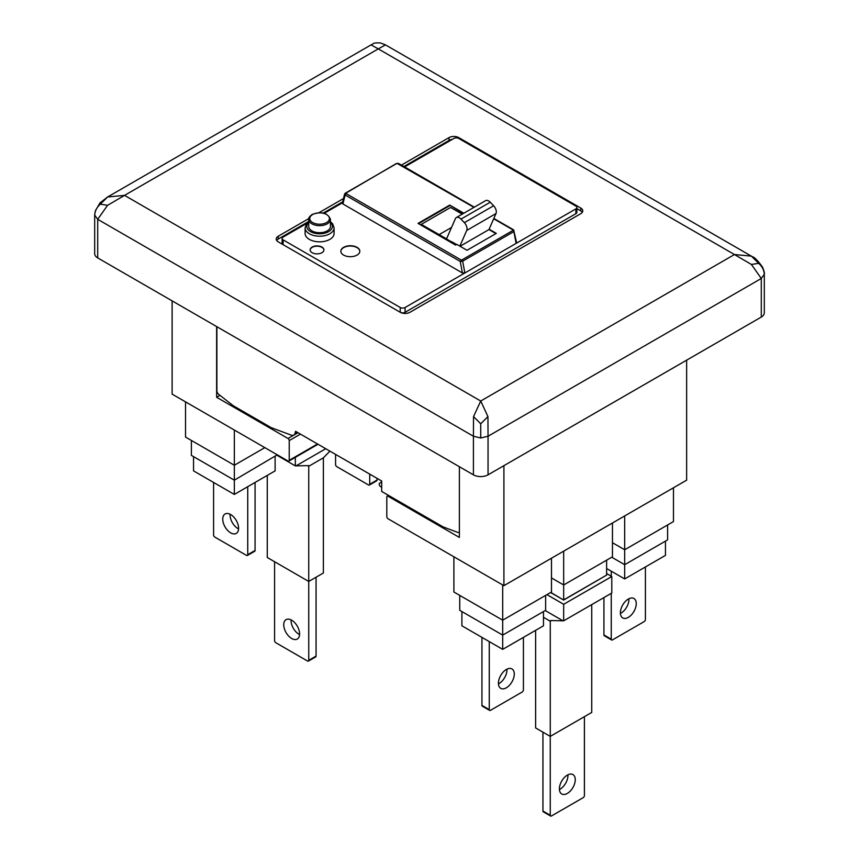<?xml version="1.0" encoding="UTF-8"?>
<svg xmlns="http://www.w3.org/2000/svg" width="859" height="859" viewBox="0 0 859 859"><rect width="100%" height="100%" fill="white"/><g stroke="black" fill="none" stroke-linecap="round" stroke-linejoin="round"><path stroke-width="1.29" d="M219.979 395.355L216.64 397.287L288.001 438.477A1.729 0.999 60 0 1 289.225 440.592L289.225 460.317A1.729 0.999 60 0 1 288.86 461.1A1.729 0.999 60 0 1 288.001 461.015L172.122 394.12L172.122 300.875M216.64 326.581L216.64 397.287M543.479 617.288L550.265 621.207L550.265 736.388L591.733 712.444L591.733 604.618M542.942 732.158L542.942 811.036L550.254 815.255L550.254 736.378L535.619 727.938L535.619 630.345M546.947 594.632L563.676 604.296L611.791 576.518L611.791 593.043L563.676 620.81L550.522 620.542L550.265 621.207L551.371 620.563M563.676 551.167L563.676 599.893L606.615 575.111L606.615 560.175M550.748 592.431L563.676 600.065L604.468 576.346M563.676 604.296L563.676 620.81M563.074 620.864L545.218 610.556M551.478 577.924L563.676 584.968L612.467 556.793L612.467 522.991M559.434 789.518A11.21 6.475 120 0 0 567.949 775.473A11.21 6.475 120 0 0 567.928 774.807M542.942 811.036A1.729 0.999 120 0 0 543.296 811.819L550.619 816.05A1.729 0.999 120 0 0 551.478 815.964L583.197 797.657A1.729 0.999 120 0 0 584.41 795.541L584.41 716.664M563.676 600.065L550.608 592.517M611.791 576.518L606.615 573.533M575.262 779.693A11.21 6.475 120 0 0 572.942 774.56A11.21 6.475 120 0 0 564.299 777.567A11.21 6.475 120 0 0 559.402 788.852A11.21 6.475 120 0 0 561.732 793.984A11.21 6.475 120 0 0 570.365 790.978A11.21 6.475 120 0 0 575.262 779.693M550.254 815.255A1.729 0.999 120 0 0 550.619 816.05M628.326 599.056A11.21 6.475 -60 0 1 633.931 598.498A11.21 6.475 -60 0 1 635.649 607.485A11.21 6.475 -60 0 1 628.326 617.363A11.21 6.475 -60 0 1 622.721 617.922A11.21 6.475 -60 0 1 621.003 608.934A11.21 6.475 -60 0 1 628.326 599.056M611.254 571.192L611.254 576.206M611.254 593.354L611.254 639.193L603.931 634.973L603.931 597.574M645.41 566.972L645.41 619.479A1.729 0.999 -60 0 1 644.186 621.594L612.467 639.901A1.729 0.999 -60 0 1 611.608 639.987A1.729 0.999 -60 0 1 611.254 639.193M624.676 515.948L624.676 578.934L665.457 555.386L665.457 541.138M673.467 487.783L673.467 521.585L624.676 549.76L612.467 542.716M624.676 578.934L606.615 568.518M628.917 598.734A11.21 6.475 -60 0 1 621.003 613.133A11.21 6.475 -60 0 1 620.423 613.455M611.608 639.987L604.285 635.757A1.729 0.999 -60 0 1 603.931 634.973M611.737 557.223L624.676 564.685L667.604 539.892L667.604 524.967M377.047 478.345L377.047 480.041L369.724 484.261L369.724 474.114M335.568 454.4L335.568 464.547A1.729 0.999 -120 0 0 336.792 466.652L368.511 484.97A1.729 0.999 -120 0 0 369.37 485.056L376.693 480.825A1.729 0.999 -120 0 0 377.047 480.041M369.37 485.056A1.729 0.999 -120 0 0 369.724 484.261M230.083 514.23A11.21 6.475 -120 0 0 237.986 528.629A11.21 6.475 -120 0 0 238.577 528.94M255.069 482.457L255.069 550.458L247.746 554.689L247.746 486.688M213.59 482.457L213.59 534.964A1.729 0.999 -120 0 0 214.814 537.079L246.522 555.397A1.729 0.999 -120 0 0 247.392 555.483L254.704 551.253A1.729 0.999 -120 0 0 255.069 550.458M275.116 456.623L275.116 470.882L234.335 494.43L234.335 430.037M193.543 456.623L193.543 470.882L234.335 494.43M264.83 447.636L234.335 465.245L185.533 437.07L185.533 401.862M230.663 514.541A11.21 6.475 -120 0 0 225.058 513.993A11.21 6.475 -120 0 0 223.34 522.97A11.21 6.475 -120 0 0 230.663 532.859A11.21 6.475 -120 0 0 236.279 533.407A11.21 6.475 -120 0 0 237.997 524.43A11.21 6.475 -120 0 0 230.663 514.541M247.392 555.483A1.729 0.999 -120 0 0 247.746 554.689M191.396 440.452L191.396 455.388L234.335 480.17L277.264 454.819M506.348 669.472A11.21 6.475 -60 0 1 511.953 668.925A11.21 6.475 -60 0 1 513.671 677.912A11.21 6.475 -60 0 1 506.348 687.791A11.21 6.475 -60 0 1 500.743 688.349A11.21 6.475 -60 0 1 499.025 679.362A11.21 6.475 -60 0 1 506.348 669.472M489.265 641.619L489.265 709.62L481.953 705.4L481.953 637.389M523.421 637.389L523.421 689.906A1.729 0.999 -60 0 1 522.208 692.01L490.489 710.329A1.729 0.999 -60 0 1 489.63 710.414A1.729 0.999 -60 0 1 489.265 709.62M502.687 584.968L502.687 649.361L543.479 625.814L543.479 611.565M502.687 649.361L461.906 625.814L461.906 611.565M551.478 558.21L551.478 592.012L502.687 620.177L453.896 592.012L453.896 556.793M506.939 669.161A11.21 6.475 -60 0 1 499.025 683.56A11.21 6.475 -60 0 1 498.435 683.882M489.63 710.414L482.307 706.184A1.729 0.999 -60 0 1 481.953 705.4M459.748 595.394L459.748 610.319L502.687 635.112L545.626 610.319L545.626 595.394M459.382 466.727L459.382 537.433L388.032 496.234A1.729 0.999 -120 0 0 387.162 496.148A1.729 0.999 -120 0 0 386.808 496.932L386.808 516.656A1.729 0.999 -120 0 0 388.032 518.772L503.911 585.666L503.911 465.664M686.642 360.168L686.642 480.17L503.911 585.666M297.923 432.657L293.778 435.051A6.904 3.984 -120 0 1 291.18 435.116L271.165 427.632L233.358 405.802L218.905 394.517A3.447 1.997 -120 0 1 216.887 390.577L216.887 326.721M459.382 531.818A3.447 1.997 60 0 1 458.91 532.312A3.447 1.997 60 0 1 457.611 532.333L443.158 526.932L381.686 491.445L381.686 481.019L295.56 431.304L295.045 433.258L296.999 432.131M462.196 214.17L450.578 207.448L421.297 224.36L446.54 238.877L455.41 218.637A6.034 3.49 60 0 1 456.354 217.542A6.034 3.49 60 0 1 460.972 219.12L490.242 202.219L493.635 205.763L464.365 222.664L460.972 219.12M293.778 435.051A6.904 3.984 -120 0 0 295.045 433.258M381.686 487.214L380.462 486.516A1.729 0.999 60 0 1 379.248 484.401L379.248 483.574L381.686 481.738M107.59 205.301L124.544 195.38L107.633 196.969L100.031 202.853L95.349 210.831L94.683 215.083L97.711 219.324L107.59 205.301L100.31 204.174C96.852 207.277 94.984 210.917 94.683 215.094L94.683 253.684A10.351 5.981 0 0 0 97.711 257.915L473.416 474.823A10.351 5.981 180 0 0 488.052 474.823L761.289 317.068A10.351 5.981 180 0 0 764.317 312.848L764.317 274.225C764.671 273.087 764.027 270.639 762.384 266.891C757.713 260.545 754.46 257.206 752.602 256.852L751.367 256.132L734.456 254.532L751.41 264.465L761.289 278.477L764.317 274.257C764.016 270.07 762.148 266.43 758.69 263.326L751.367 256.132M396.343 163.747L345.114 193.318L345.103 194.961L345.952 193.479L344.631 193.898L342.419 203.111L342.934 203.98L462.4 272.958L464.869 272.979L575.874 208.898L575.874 213.687A3.447 1.997 180 0 0 576.883 212.28L576.883 207.481A3.447 1.997 180 0 1 575.874 208.898M345.941 193.05L345.114 193.318M421.297 224.36L451.458 241.851M450.728 242.27L451.705 241.712L456.58 244.525M493.635 205.763A6.034 3.49 -120 0 1 496.309 211.872A6.034 3.49 -120 0 1 495.997 213.547L466.727 230.448L459.844 246.136L456.827 244.385L455.603 245.094L418.032 223.404L449.751 205.086L463.345 213.504M466.727 230.448A6.034 3.49 -120 0 0 467.038 228.773A6.034 3.49 -120 0 0 464.365 222.664M463.839 213.225L449.751 205.086M456.354 217.542L485.625 200.641A6.034 3.49 60 0 1 490.242 202.219M495.997 213.547L488.975 229.568L460.059 246.254M459.844 246.136L467.038 250.28L496.309 233.38L489.125 229.235M495.944 233.594L488.975 229.568M451.555 227.442L439.142 234.604M449.751 205.655L418.526 223.684M461.82 259.955L460.231 261.426L462.657 261.179L461.82 259.955L513.059 230.373L513.886 231.608L513.897 230.437L513.059 230.373M397.18 163.468L473.964 207.373M342.494 202.788L324.262 213.311M306.974 223.286L283.126 237.063A3.447 1.997 0 0 0 282.117 238.469A3.447 1.997 0 0 0 283.126 239.876L400.23 307.49L400.23 312.279L283.126 244.675L283.126 239.876M576.883 207.481A3.447 1.997 180 0 0 575.874 206.074L458.77 138.471A3.447 1.997 0 0 0 453.896 138.471L404.6 166.925M357.043 247.349A9.492 5.476 0 0 0 346.703 246.157A9.492 5.476 0 0 0 340.84 251.215A9.492 5.476 0 0 0 343.621 255.091A9.492 5.476 0 0 0 353.962 256.283A9.492 5.476 0 0 0 359.824 251.215A9.492 5.476 0 0 0 357.043 247.349M321.91 247.059A6.904 3.984 0 0 0 314.394 246.2A6.904 3.984 0 0 0 310.131 249.883A6.904 3.984 0 0 0 312.15 252.696A6.904 3.984 0 0 0 319.677 253.566A6.904 3.984 0 0 0 323.929 249.883A6.904 3.984 0 0 0 321.91 247.059M329.835 239.382A14.496 8.365 180 0 1 314.05 241.196A14.496 8.365 180 0 1 305.106 233.476L305.106 227.839A14.496 8.365 180 0 0 314.05 235.57A14.496 8.365 180 0 0 329.835 233.755A14.496 8.365 180 0 0 334.087 227.839L334.087 233.476A14.496 8.365 180 0 1 329.835 239.382M308.8 218.583L278.241 236.225A6.904 3.984 180 0 0 276.222 239.038A6.904 3.984 180 0 0 278.241 241.851L400.23 312.279A3.447 1.997 180 0 0 405.104 312.279L405.104 307.49A3.447 1.997 180 0 1 400.23 307.49M405.104 307.49L464.869 272.979L462.657 261.179L513.886 231.608L513.048 229.944L513.897 230.437M323.929 250.023A6.904 3.984 0 0 0 321.91 247.349A6.904 3.984 0 0 0 314.501 246.458A6.904 3.984 0 0 0 310.131 250.023M359.814 251.354A9.492 5.476 0 0 0 357.043 247.628A9.492 5.476 0 0 0 346.811 246.415A9.492 5.476 0 0 0 340.851 251.354M282.117 238.469L282.117 243.269A3.447 1.997 0 0 0 283.126 244.675M405.104 312.279L575.874 213.687M473.534 416.583L473.416 436.232L480.729 437.983L488.052 436.232L487.933 416.583L480.729 401.013L473.534 416.583L480.729 423.809L487.933 416.583M480.729 423.809L480.729 437.983M100.31 204.174L107.59 197.001L371.067 44.883L378.271 48.888L385.466 44.883L751.389 256.143M106.881 197.409L107.633 196.969M385.423 44.851L380.462 42.95C371.936 42.574 374.105 43.841 371.109 44.851M758.69 263.326L751.41 264.465M400.23 312.279A6.904 3.984 0 0 0 409.979 312.279L580.759 213.687A6.904 3.984 0 0 0 582.778 210.874A6.904 3.984 0 0 0 580.759 208.05L458.77 137.623A6.904 3.984 0 0 0 449.021 137.623L401.432 165.1M343.514 198.536L319.011 212.678M582.338 212.28A6.904 3.984 0 0 0 580.759 210.874L576.883 208.64M452.306 139.383A6.904 3.984 0 0 0 449.021 140.447L403.88 166.506M342.73 201.811L323.252 213.053M308.725 221.439L278.241 239.038A6.904 3.984 180 0 0 276.662 240.445M330.457 219.389L330.457 226.432A10.866 6.271 180 0 1 327.279 230.867A10.866 6.271 180 0 1 315.436 232.22A10.866 6.271 180 0 1 308.725 226.432L308.725 219.389A10.866 6.271 180 0 0 315.436 225.187A10.866 6.271 180 0 0 327.279 223.823A10.866 6.271 180 0 0 330.457 219.389C327.762 212.86 321.642 211.228 312.118 214.471C309.304 216.693 308.177 218.336 308.725 219.389M493.85 218.454L513.65 229.879L516.592 242.592L516.109 243.398L513.886 231.608M329.92 451.136L323.381 457.826L323.381 572.996L308.735 581.446L308.735 466.276L323.381 457.826M267.267 475.414L267.267 557.502L308.735 581.446L308.746 660.324A1.729 0.999 -120 0 1 308.381 661.119A1.729 0.999 -120 0 1 307.522 661.033L275.803 642.715A1.729 0.999 -120 0 1 274.59 640.61L274.59 561.732M307.629 465.632L308.735 466.276L308.478 465.61L295.324 465.879L277.21 455.42M295.324 465.879L295.324 457.375M291.072 619.865A11.21 6.475 -120 0 0 291.051 620.531A11.21 6.475 -120 0 0 299.576 634.586M316.058 577.227L316.058 656.104L308.746 660.324M308.381 661.119L315.704 656.888A1.729 0.999 -120 0 0 316.058 656.104M295.925 465.932L325.744 448.72M299.598 633.91A11.21 6.475 -120 0 0 294.701 622.635A11.21 6.475 -120 0 0 286.058 619.629A11.21 6.475 -120 0 0 283.738 624.761A11.21 6.475 -120 0 0 288.635 636.047A11.21 6.475 -120 0 0 297.268 639.053A11.21 6.475 -120 0 0 299.598 633.91M300.446 434.117L289.225 440.592M317.519 443.974L289.225 460.317M288.001 438.477L298.009 432.711M388.032 496.234L388.998 495.664M493.7 218.777L513.048 229.944M345.952 193.479L461.079 259.944M342.934 203.98L345.103 194.961L460.231 261.426L462.4 272.958M124.544 195.38L480.729 401.013L734.456 254.532L378.271 48.888L124.544 195.38M97.711 257.915L97.711 219.324L473.416 436.232L473.416 474.823M761.289 317.068L761.289 278.477L488.052 436.232L488.052 474.823M458.77 138.471L458.77 137.623M580.759 210.874L580.759 208.05M278.241 236.225L278.241 239.038M449.021 137.623L449.021 140.447M330.457 222.567A12.767 7.366 180 0 1 328.621 231.64A12.767 7.366 180 0 1 311.677 232.209A12.767 7.366 180 0 1 308.725 222.567M326.549 222.556A9.836 5.68 0 0 0 326.549 214.525A9.836 5.68 0 0 0 312.644 214.525A9.836 5.68 0 0 0 312.644 222.556A9.836 5.68 0 0 0 326.549 222.556M318.023 444.264L288.86 461.1M388.493 495.375L387.162 496.148M474.308 207.169L398.522 163.414L396.568 163.414L344.631 193.898M334.087 227.839L332.701 223.888L330.457 221.751M308.725 221.751L306.48 223.898L305.106 227.839"/></g></svg>
